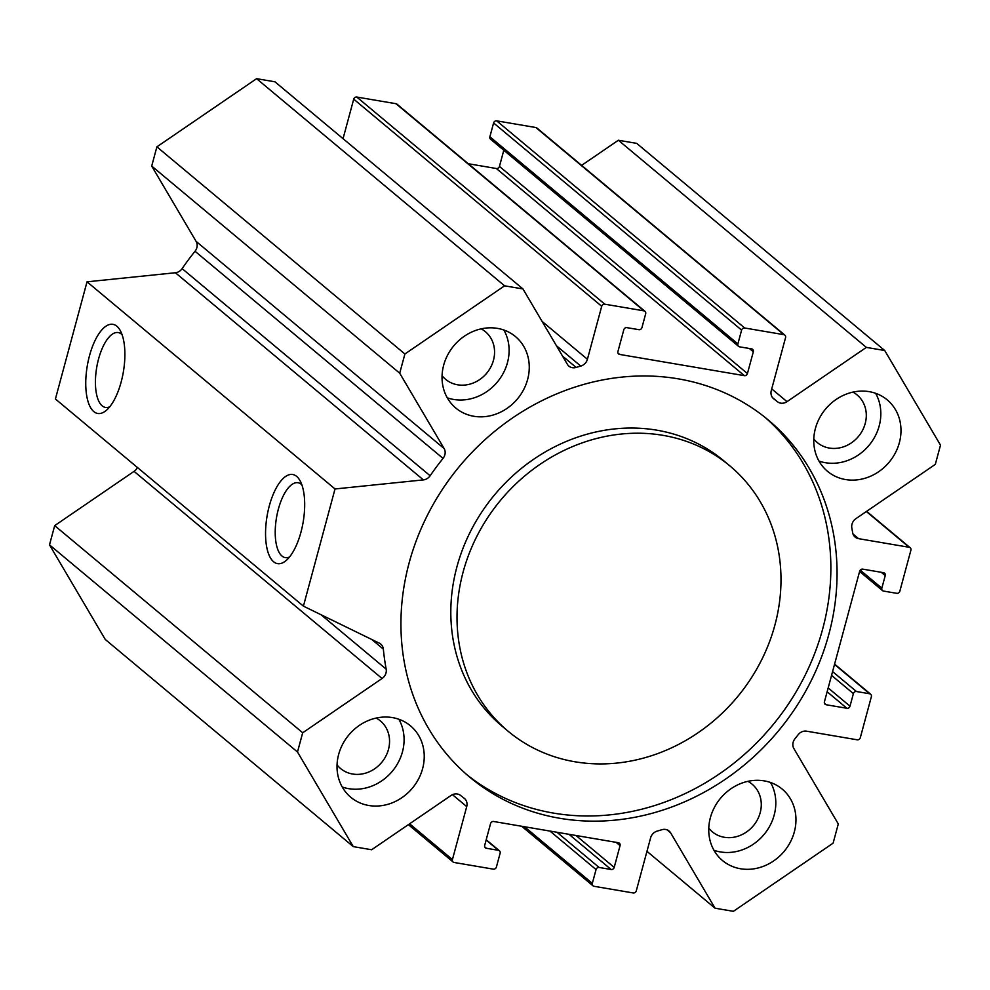 <?xml version="1.0" encoding="UTF-8"?>
<svg xmlns="http://www.w3.org/2000/svg" width="990" height="990" viewBox="0 0 990 990"><rect width="100%" height="100%" fill="white"/><g stroke="black" fill="none" stroke-linecap="round" stroke-linejoin="round"><path stroke-width="1.49" d="M729.84 465.869L723.64 460.696A172.904 153.92 129.9 0 0 656.84 430.18A172.904 153.92 129.9 0 0 471.785 528.957A172.904 153.92 129.9 0 0 501.967 726.091L508.167 731.276A172.904 153.92 129.9 0 0 737.129 697.245A172.904 153.92 129.9 0 0 729.84 465.869A172.904 153.92 129.9 0 0 663.04 435.353A172.904 153.92 129.9 0 0 477.984 534.142A172.904 153.92 129.9 0 0 508.167 731.276M765.072 417.384A232.749 207.195 -50.1 0 1 771.816 726.215A232.749 207.195 -50.1 0 1 466.723 774.588M678.286 378.848A232.749 207.195 -50.1 0 1 768.203 419.946A232.749 207.195 -50.1 0 1 778.016 731.4A232.749 207.195 -50.1 0 1 469.792 777.199A232.749 207.195 -50.1 0 1 429.165 511.83A232.749 207.195 -50.1 0 1 678.286 378.848M303.41 606.14L335.028 488.961L423.386 479.89A8.861 7.895 129.9 0 0 430.13 475.769A252.697 224.953 -50.1 0 1 443.037 458.407A8.861 7.895 129.9 0 0 444.114 448.532L399.713 373.205L404.898 353.987L504.591 285.825L522.955 288.944L567.357 364.271A8.861 7.895 129.9 0 0 568.916 366.127A8.861 7.895 129.9 0 0 576.106 367.426A252.697 224.953 -50.1 0 1 580.759 366.065A8.861 7.895 129.9 0 0 587.417 359.271L601.71 306.294A2.661 2.364 -50.1 0 1 604.791 304.19L643.958 310.848A2.661 2.364 -50.1 0 1 645.678 313.768L641.953 327.579A2.661 2.364 -50.1 0 1 638.872 329.682L626.88 327.64A2.661 2.364 129.9 0 0 623.811 329.744L617.933 351.512A2.661 2.364 129.9 0 0 619.653 354.432L744.369 375.656A2.661 2.364 129.9 0 0 747.438 373.552L753.316 351.784A2.661 2.364 129.9 0 0 751.596 348.876L739.604 346.834A2.661 2.364 -50.1 0 1 737.884 343.914L741.609 330.103A2.661 2.364 -50.1 0 1 744.678 327.999L783.857 334.67A2.661 2.364 -50.1 0 1 785.577 337.578L771.284 390.555A8.861 7.895 129.9 0 0 773.586 398.723A8.861 7.895 129.9 0 0 773.846 398.921A252.697 224.953 -50.1 0 1 777.385 401.68A8.861 7.895 129.9 0 0 787.001 401.655L866.361 347.391L884.726 350.522L940.5 445.141L935.315 464.372L855.942 518.636A8.861 7.895 129.9 0 0 851.833 527.992A252.697 224.953 -50.1 0 1 852.638 532.62A8.861 7.895 129.9 0 0 855.162 537.112A8.861 7.895 129.9 0 0 858.577 538.671L909.179 547.284A2.661 2.364 -50.1 0 1 910.899 550.205L899.836 591.216A2.661 2.364 -50.1 0 1 896.754 593.319L883.563 591.08A2.661 2.364 -50.1 0 1 881.843 588.159L885.233 575.598A2.661 2.364 129.9 0 0 883.513 572.678L862.723 569.139A2.661 2.364 129.9 0 0 859.654 571.242L824.423 701.823A2.661 2.364 129.9 0 0 826.143 704.744L846.92 708.283A2.661 2.364 129.9 0 0 850.002 706.179L853.392 693.619A2.661 2.364 -50.1 0 1 856.461 691.515L869.653 693.767A2.661 2.364 -50.1 0 1 871.373 696.688L860.31 737.699A2.661 2.364 -50.1 0 1 857.229 739.802L806.64 731.189A8.861 7.895 129.9 0 0 798.101 734.778A252.697 224.953 -50.1 0 1 794.97 738.738A8.861 7.895 129.9 0 0 793.893 748.613L838.295 823.94L833.11 843.158L733.404 911.32L715.052 908.201L670.651 832.875A8.861 7.895 129.9 0 0 669.079 831.018A8.861 7.895 129.9 0 0 661.889 829.719A252.697 224.953 -50.1 0 1 657.236 831.08A8.861 7.895 129.9 0 0 650.591 837.874L636.285 890.851A2.661 2.364 -50.1 0 1 633.216 892.955L594.05 886.298A2.661 2.364 -50.1 0 1 592.317 883.377L596.054 869.567A2.661 2.364 -50.1 0 1 599.123 867.463L611.115 869.505A2.661 2.364 129.9 0 0 614.196 867.401L620.062 845.633A2.661 2.364 129.9 0 0 618.342 842.713L493.639 821.49A2.661 2.364 129.9 0 0 490.557 823.593L484.692 845.349A2.661 2.364 129.9 0 0 486.412 848.269L498.403 850.311A2.661 2.364 -50.1 0 1 500.123 853.232L496.398 867.042A2.661 2.364 -50.1 0 1 493.317 869.146L454.15 862.476A2.661 2.364 -50.1 0 1 452.43 859.568L466.723 806.59A8.861 7.895 129.9 0 0 464.409 798.423A8.861 7.895 129.9 0 0 464.161 798.225A252.697 224.953 -50.1 0 1 460.61 795.465A8.861 7.895 129.9 0 0 451.007 795.49L371.634 849.754L353.282 846.623L297.495 752.004L302.692 732.773L382.053 678.509A8.861 7.895 129.9 0 0 386.174 669.153A252.697 224.953 -50.1 0 1 383.353 649.131A8.861 7.895 129.9 0 0 380.766 644.094A8.861 7.895 129.9 0 0 379.331 643.166L303.41 606.14L55.415 398.995L87.033 281.816L175.391 272.745A8.861 7.895 -50.1 0 0 182.123 268.624A252.697 224.953 129.9 0 1 195.03 251.262A8.861 7.895 -50.1 0 0 196.107 241.387L151.705 166.06L156.89 146.842L256.596 78.68L274.948 81.799L522.955 288.944M764.206 780.875A46.555 41.444 -50.1 0 1 782.199 789.092A46.555 41.444 -50.1 0 1 784.154 851.375A46.555 41.444 -50.1 0 1 722.514 860.545A46.555 41.444 -50.1 0 1 714.384 807.469A46.555 41.444 -50.1 0 1 764.206 780.875M497.5 328.383A46.555 41.444 -50.1 0 1 515.493 336.6A46.555 41.444 -50.1 0 1 517.448 398.896A46.555 41.444 -50.1 0 1 455.808 408.053A46.555 41.444 -50.1 0 1 447.678 354.977A46.555 41.444 -50.1 0 1 497.5 328.383M392.486 717.601A46.555 41.444 -50.1 0 1 410.466 725.818A46.555 41.444 -50.1 0 1 412.434 788.114A46.555 41.444 -50.1 0 1 350.782 797.272A46.555 41.444 -50.1 0 1 342.664 744.195A46.555 41.444 -50.1 0 1 392.486 717.601M869.232 391.656A46.555 41.444 -50.1 0 1 887.213 399.873A46.555 41.444 -50.1 0 1 889.181 462.169A46.555 41.444 -50.1 0 1 827.529 471.327A46.555 41.444 -50.1 0 1 819.411 418.25A46.555 41.444 -50.1 0 1 869.232 391.656M875.606 393.302A46.555 41.444 -50.1 0 1 869.022 445.339A46.555 41.444 -50.1 0 1 818.99 461.068M813.792 438.954A31.037 27.621 129.9 0 0 817.332 442.592A31.037 27.621 129.9 0 0 858.429 436.479A31.037 27.621 129.9 0 0 857.117 394.948A31.037 27.621 129.9 0 0 852.91 392.114M398.859 719.247A46.555 41.444 -50.1 0 1 392.288 771.284A46.555 41.444 -50.1 0 1 342.243 787.013M337.046 764.899A31.037 27.621 129.9 0 0 340.585 768.537A31.037 27.621 129.9 0 0 381.682 762.424A31.037 27.621 129.9 0 0 380.37 720.893A31.037 27.621 129.9 0 0 376.163 718.072M503.873 330.029A46.555 41.444 -50.1 0 1 497.302 382.066A46.555 41.444 -50.1 0 1 447.27 397.807M442.072 375.68A31.037 27.621 129.9 0 0 445.599 379.318A31.037 27.621 129.9 0 0 486.696 373.205A31.037 27.621 129.9 0 0 485.385 331.687A31.037 27.621 129.9 0 0 481.19 328.853M770.579 782.508A46.555 41.444 -50.1 0 1 764.008 834.545A46.555 41.444 -50.1 0 1 713.976 850.286M708.778 828.172A31.037 27.621 129.9 0 0 712.305 831.798A31.037 27.621 129.9 0 0 753.402 825.697A31.037 27.621 129.9 0 0 752.103 784.167A31.037 27.621 129.9 0 0 747.896 781.333M93.802 411.58A45.218 18.29 99.7 0 1 90.919 350.93A45.218 18.29 99.7 0 1 120.099 330.264A45.218 18.29 99.7 0 1 123.354 371.955A45.218 18.29 99.7 0 1 106.487 410.231A45.218 18.29 99.7 0 1 93.802 411.58M122.055 334.632A37.979 15.357 -80.3 0 0 118.218 332.566A37.979 15.357 -80.3 0 0 97.552 363.12A37.979 15.357 -80.3 0 0 102.18 405.851A37.979 15.357 -80.3 0 0 105.484 407.435A37.979 15.357 -80.3 0 0 109.779 406.754M273.599 561.751A45.218 18.29 99.7 0 1 270.716 501.113A45.218 18.29 99.7 0 1 299.896 480.447A45.218 18.29 99.7 0 1 303.15 522.138A45.218 18.29 99.7 0 1 286.283 560.402A45.218 18.29 99.7 0 1 273.599 561.751M301.863 484.815A37.979 15.357 -80.3 0 0 298.027 482.736A37.979 15.357 -80.3 0 0 277.349 513.303A37.979 15.357 -80.3 0 0 281.977 556.034A37.979 15.357 -80.3 0 0 285.281 557.618A37.979 15.357 -80.3 0 0 289.587 556.937M137.387 467.466A8.861 7.895 -50.1 0 1 134.058 471.364L54.685 525.628L49.5 544.859L105.274 639.478L353.282 846.623M302.692 732.773L54.685 525.628M297.495 752.004L49.5 544.859M715.052 908.201L646.953 851.326M884.726 350.522L636.718 143.377L618.366 140.246L581.625 165.367M866.361 347.391L618.366 140.246M784.884 335.14L536.877 127.995A2.661 2.364 129.9 0 0 535.85 127.524L496.683 120.854A2.661 2.364 129.9 0 0 493.602 122.958L489.877 136.768A2.661 2.364 129.9 0 0 490.57 139.219L738.577 346.364M503.799 150.257L499.443 166.407A2.661 2.364 -50.1 0 1 496.361 168.51L468.282 163.734M644.985 311.318L396.99 104.173A2.661 2.364 129.9 0 0 395.95 103.703L356.784 97.045A2.661 2.364 129.9 0 0 353.715 99.149L343.047 138.674M504.591 285.825L256.596 78.68M404.898 353.987L156.89 146.842M399.713 373.205L151.705 166.06M335.028 488.961L87.033 281.816M383.353 649.131L371.844 639.515M386.174 669.153L320.983 614.703M382.053 678.509L134.058 471.364M466.723 806.59L452.455 794.673M452.43 859.568L409.6 823.791M498.403 850.311L486.115 840.052M486.412 848.269L484.741 846.871M620.062 845.633L616.114 842.341M614.196 867.401L576.019 835.51M611.115 869.505L568.99 834.31M599.123 867.463L556.999 832.268M596.054 869.567L549.982 831.08M592.317 883.377L524.527 826.749M670.651 832.875L666.988 829.818M869.653 693.767L834.521 664.414M856.461 691.515L832.578 671.566M853.392 693.619L831.551 675.378M850.002 706.179L828.172 687.939M846.92 708.283L827.133 691.75M826.143 704.744L824.472 703.346M885.233 575.598L881.286 572.307M881.843 588.159L860.248 570.116M909.179 547.284L866.349 511.508M858.577 538.671L853.009 534.018M787.001 401.655L771.73 388.897M777.385 401.68L772.547 397.634M783.857 334.67L535.85 127.524M744.678 327.999L496.683 120.854M741.609 330.103L493.602 122.958M737.884 343.914L489.877 136.768M753.316 351.784L749.368 348.492M747.438 373.552L499.443 166.407M744.369 375.656L496.361 168.51M619.653 354.432L617.983 353.034M643.958 310.848L395.95 103.703M604.791 304.19L356.784 97.045M601.71 306.294L353.715 99.149M587.417 359.271L542.087 321.404M580.759 366.065L556.429 345.733M576.106 367.426L562.53 356.078M444.114 448.532L196.107 241.387M443.037 458.407L195.03 251.262M430.13 475.769L182.123 268.624M423.386 479.89L175.391 272.745M453.123 862.005L408.375 824.633M499.43 850.781L486.201 839.743M593.01 885.827L521.718 826.266M870.68 694.238L834.595 664.092M882.535 590.609L859.605 571.44M910.206 547.755L866.609 511.335"/></g></svg>

